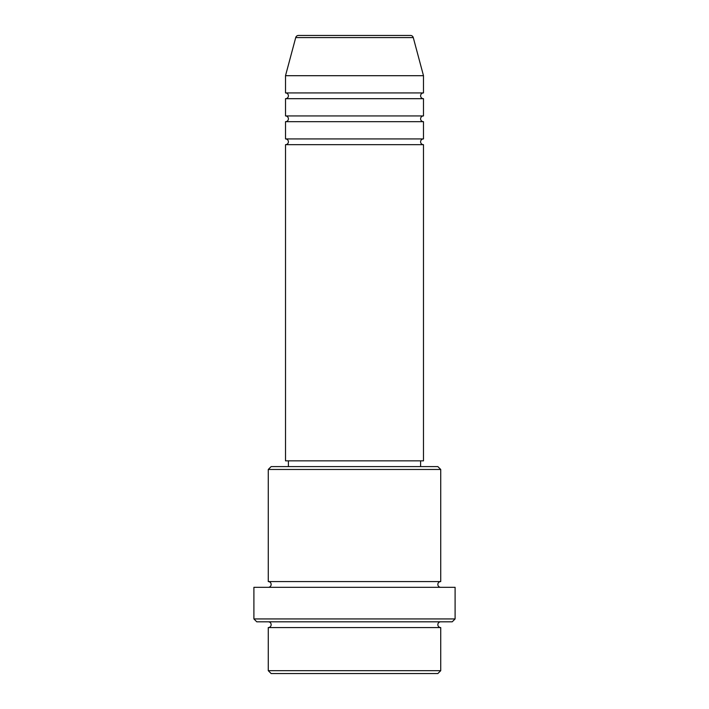 <?xml version="1.0" encoding="UTF-8"?>
<svg xmlns="http://www.w3.org/2000/svg" width="709" height="709" viewBox="0 0 709 709"><rect width="100%" height="100%" fill="white"/><g stroke="black" fill="none" stroke-linecap="round" stroke-linejoin="round"><path stroke-width="0.53" stroke-dasharray="3.54 2.66" d="M285.514 144.671L423.486 144.671M285.514 138.929L423.486 138.929M285.514 121.682L423.486 121.682M285.514 115.93L423.486 115.93M285.514 98.684L423.486 98.684M285.514 92.932L423.486 92.932M268.268 627.562L440.732 627.562M440.732 621.811L268.268 621.811L440.732 621.811M268.268 581.575L440.732 581.575M268.268 587.318L440.732 587.318L268.268 587.318M420.605 460.85L288.395 460.85L420.605 460.85M420.605 466.602L288.395 466.602L420.605 466.602M285.514 75.695L423.486 75.695M410.493 35.45L298.507 35.45M271.148 673.55L437.852 673.55M440.732 670.679L268.268 670.679M256.773 621.811L452.227 621.811M253.902 587.318L455.098 587.318M455.098 618.939L253.902 618.939M268.268 469.473L440.732 469.473M437.852 466.602L271.148 466.602M285.514 460.85L423.486 460.85M295.724 37.577L413.276 37.577"/><path stroke-width="1.06" d="M413.276 37.577L295.724 37.577A2.871 2.871 0 0 1 298.507 35.45L410.493 35.45A2.871 2.871 0 0 1 413.276 37.577L423.486 75.695L285.514 75.695L285.514 92.932A2.871 2.871 0 0 1 288.395 95.812A2.871 2.871 0 0 1 285.514 98.684L285.514 115.93A2.871 2.871 0 0 1 288.395 118.802A2.871 2.871 0 0 1 285.514 121.682L285.514 138.929A2.871 2.871 0 0 1 288.395 141.8A2.871 2.871 0 0 1 285.514 144.671L285.514 460.85L423.486 460.85L423.486 144.671L285.514 144.671M423.486 75.695L423.486 92.932A2.871 2.871 0 0 0 420.605 95.812A2.871 2.871 0 0 0 423.486 98.684L423.486 115.93A2.871 2.871 0 0 0 420.605 118.802A2.871 2.871 0 0 0 423.486 121.682L423.486 138.929A2.871 2.871 0 0 0 420.605 141.8A2.871 2.871 0 0 0 423.486 144.671M437.852 673.55L271.148 673.55L268.268 670.679L440.732 670.679L437.852 673.55M268.268 469.473L271.148 466.602L437.852 466.602L440.732 469.473L268.268 469.473L268.268 581.575A2.871 2.871 0 0 1 271.148 584.446A2.871 2.871 0 0 1 268.268 587.318M452.227 621.811L256.773 621.811L253.902 618.939L455.098 618.939L452.227 621.811M268.268 621.811A2.871 2.871 0 0 1 271.148 624.682A2.871 2.871 0 0 1 268.268 627.562L268.268 670.679M440.732 621.811A2.871 2.871 0 0 0 437.852 624.682A2.871 2.871 0 0 0 440.732 627.562L268.268 627.562M440.732 469.473L440.732 581.575A2.871 2.871 0 0 0 437.852 584.446A2.871 2.871 0 0 0 440.732 587.318M423.486 121.682L285.514 121.682M423.486 138.929L285.514 138.929M288.395 460.85L288.395 466.602M420.605 460.85L420.605 466.602M440.732 581.575L268.268 581.575M455.098 618.939L455.098 587.318L253.902 587.318L253.902 618.939M440.732 627.562L440.732 670.679M295.724 37.577L285.514 75.695M423.486 92.932L285.514 92.932M423.486 98.684L285.514 98.684M423.486 115.93L285.514 115.93"/></g></svg>
